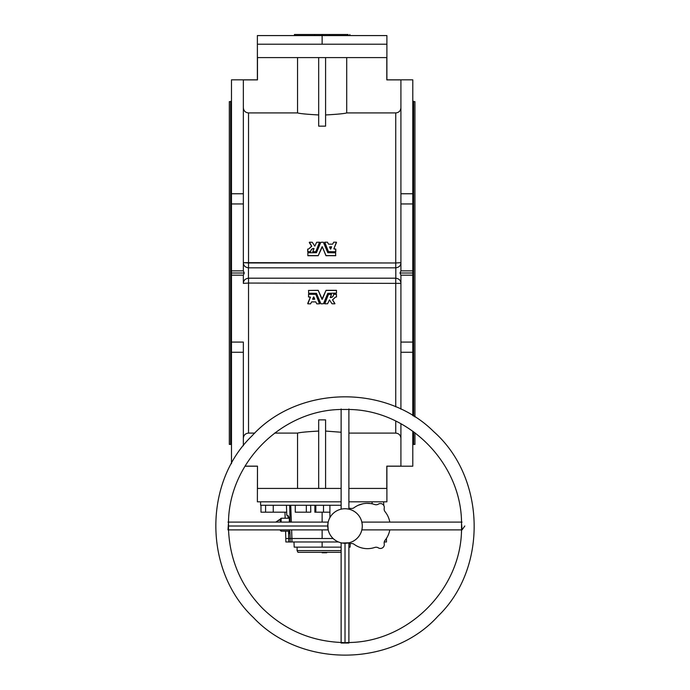 <?xml version="1.0" encoding="UTF-8"?>
<svg xmlns="http://www.w3.org/2000/svg" width="690" height="690" viewBox="0 0 690 690"><rect width="100%" height="100%" fill="white"/><g stroke="black" fill="none" stroke-linecap="round" stroke-linejoin="round"><path stroke-width="1.03" d="M289.326 529.877L289.326 533.611L290.016 533.611L289.326 533.611L289.326 529.877M289.929 531.248L290.188 538.511L289.929 531.248M384.14 509.048A4.321 4.321 0 0 0 385.098 511.756A4.321 4.321 0 0 1 384.227 508.194A3.881 3.881 0 0 0 378.379 504.123A4.321 4.321 0 0 1 374.739 504.528A22.667 22.667 0 0 0 354.125 507.668A4.321 4.321 0 0 1 350.623 508.392A3.881 3.881 0 0 0 348.899 508.392A3.881 3.881 0 0 1 350.623 508.392L348.899 508.392L350.623 508.392A4.321 4.321 0 0 0 354.125 507.668A22.667 22.667 0 0 1 374.739 504.528A4.321 4.321 0 0 0 378.379 504.123A3.881 3.881 0 0 1 384.227 508.194A4.321 4.321 0 0 0 384.14 509.048M285.617 531.171L285.867 541.969L291.948 541.969L291.637 529.877L291.948 538.511L322.135 538.511L322.135 529.877L322.135 538.511L333.123 538.511L291.948 538.511L291.637 529.877L291.948 538.511L290.188 538.511L291.948 538.511L291.948 541.969L338.454 541.969L290.188 541.969L290.188 538.511L290.188 541.969L288.748 541.969L288.549 531.171L288.748 538.511L285.867 538.511L290.188 538.511L288.748 538.511L288.731 537.95M322.135 522.106L322.135 512.178L322.135 522.106M314.864 512.178L314.89 505.27L314.864 512.178L315.848 512.178L314.864 512.178M295.26 505.27L295.26 512.178L306.326 512.178L306.326 505.27L306.326 512.178L310.776 512.178L310.655 505.27L310.776 512.178L295.501 512.178M290.74 505.27L291.353 522.106L290.74 505.27M386.892 466.199L412.793 466.199L412.793 431.164L412.793 466.199L386.892 466.199L386.892 501.82L386.892 466.199M386.797 79.885L386.797 57.598L257.474 57.598L257.379 79.833L257.379 44.212L257.474 79.885L257.474 57.598L386.797 57.598L386.797 79.885L400.916 79.885L400.916 193.761L412.793 193.761L412.793 415.63L412.793 352.271L400.916 352.271L400.916 409.17L400.916 342.085L412.793 342.085L412.793 275.172L400.916 275.172L400.916 342.085L400.916 283.374L248.529 283.055L248.529 433.104L254.765 433.104L248.529 433.104L248.529 283.055L243.346 283.374L243.346 275.172L231.478 275.172L231.478 342.085L243.346 342.085L243.346 445.766L243.346 352.271L231.478 352.271L231.478 463.689L231.478 193.761L243.346 193.761L243.346 262.657L395.741 262.976L395.741 112.927L346.716 112.927C344.379 113.634 337.332 114.316 325.585 114.954C337.332 114.316 344.379 113.634 346.716 112.927L346.716 57.598L346.716 112.927L395.741 112.927L395.741 262.976L400.916 262.657L400.916 79.885L386.797 79.842M400.916 423.72L400.916 466.147L386.797 466.147L386.797 488.434L348.899 488.434L386.797 488.434L386.797 466.147L400.916 466.147L400.916 423.72M257.379 466.199L244.959 466.199L257.474 466.147L257.379 501.82L341.127 501.82M325.585 126.149L318.677 126.149L318.677 57.598L318.677 126.149L325.585 126.149L325.585 57.598L325.585 126.149M318.677 114.954C306.955 114.316 299.909 113.634 297.554 112.927L248.529 112.927L248.529 262.976L248.529 112.927L297.554 112.927L297.554 57.598L297.554 112.927C299.909 113.634 306.955 114.316 318.677 114.954M335.642 251.91L328.492 251.824L324.748 242.199L327.483 242.199L328.483 244.148L332.666 244.148L333.667 242.199L336.401 242.199L333.865 248.771L335.788 249.107L335.788 251.764M311.699 246.313L309.31 242.621L311.699 246.313M319.643 242.595L315.77 251.824L312.906 251.91L315.77 251.824L319.643 242.595M314.002 248.788L313.881 248.598C311.889 248.736 310.819 249.789 310.673 251.764L307.861 251.91L310.673 251.764C310.819 249.789 311.889 248.736 313.881 248.598L314.002 248.788M322.006 246.873L318.211 255.602L307.861 255.602L307.861 252.799L316.46 252.713L320.807 242.285L323.325 242.199L327.802 252.713L335.642 252.799L335.642 255.723L325.93 255.636L322.264 246.692L318.211 255.723L307.861 255.723L318.211 255.723L322.264 246.873M400.916 107.744C400.614 110.892 398.88 112.617 395.741 112.927C398.88 112.617 400.614 110.892 400.916 107.744M257.379 44.212L257.379 35.578L322.135 35.578L322.135 44.212L322.135 35.578L386.892 35.578L386.892 44.212L257.379 44.212L386.892 44.212L386.892 79.833L412.793 79.833L412.793 193.761L400.916 193.761L400.916 270.86L412.793 270.86L412.793 203.947L400.916 203.947L412.793 203.947L412.793 118.033M243.346 107.744C243.656 110.892 245.381 112.617 248.529 112.927C245.381 112.617 243.656 110.892 243.346 107.744M257.474 79.885L243.346 79.885L243.346 193.761L243.346 79.885L257.474 79.885M348.899 433.104L395.741 433.104L395.741 421.055L395.741 433.104C398.889 433.423 400.614 435.149 400.916 438.288C400.614 435.149 398.889 433.423 395.741 433.104L348.899 433.104M395.741 406.833L395.741 283.055L395.741 406.833M274.594 433.104L297.554 433.104C299.909 432.397 306.955 431.716 318.677 431.069C306.955 431.716 299.909 432.397 297.554 433.104L297.554 488.434L297.554 433.104L274.594 433.104M318.677 419.882L325.585 419.882L325.585 488.434L325.585 419.882L318.677 419.882L318.677 488.434L318.677 419.882M325.585 431.069L341.127 432.242L325.585 431.069M308.482 294.268L315.77 294.207L319.513 303.833L316.779 303.833L315.779 301.884L311.595 301.884L310.595 303.833L307.861 303.833L310.397 297.261L308.482 296.924L308.62 294.268L315.77 294.354L319.643 303.635L315.77 294.207L308.482 294.268M307.731 303.436L310.397 297.097L307.731 303.436M332.571 299.719L334.84 303.833L331.994 303.764L329.475 299.865L327.612 303.747L324.748 303.833L328.492 294.354L331.485 294.457L330.389 297.597C332.382 297.459 333.451 296.398 333.598 294.414L336.401 294.268L336.539 296.924L335.469 297.14L332.571 299.9L334.84 303.833L332.571 299.719M324.619 303.436L328.492 294.207L331.355 294.121L328.492 294.207L324.619 303.436M330.26 297.243L330.389 297.433C332.382 297.295 333.451 296.243 333.598 294.268L336.539 294.406L333.598 294.268C333.451 296.243 332.382 297.295 330.389 297.433L330.26 297.243M308.482 290.447L318.211 290.309L322.006 299.158L326.06 290.309L336.401 290.309L336.539 293.095L327.802 293.319L323.455 303.747L320.936 303.833L316.46 293.319L308.62 293.233L308.62 290.43L318.211 290.43L322.006 299.339L326.06 290.43L336.539 290.447L326.06 290.309L322.264 299.339L318.211 290.309L308.482 290.447M243.346 438.288C243.656 435.14 245.381 433.415 248.529 433.104C245.381 433.415 243.656 435.14 243.346 438.288M348.899 501.82L386.892 501.82M341.127 488.434L257.474 488.434L257.474 466.147L257.474 488.434L341.127 488.434M244.993 466.147L257.474 466.147L244.993 466.147M414.949 444.403L413.655 444.403L413.655 431.785L413.655 444.403A0.863 0.863 0 0 0 412.793 445.266A0.863 0.863 0 0 1 413.655 444.403L414.949 444.403L414.949 432.742M414.949 416.984L414.949 101.628L414.949 416.984L414.949 101.628L413.655 101.628L413.655 416.165L413.655 101.628L412.793 100.766M231.478 193.761L231.478 270.86L243.346 270.86L243.346 203.947L231.478 203.947L243.346 203.947L243.346 193.761L231.478 193.761L231.478 79.833L257.474 79.842M229.313 444.403L230.615 444.403L229.313 444.403L229.313 101.628L230.615 101.628L230.615 444.403A0.863 0.863 0 0 1 231.478 445.266A0.863 0.863 0 0 0 230.615 444.403L230.615 101.628L231.478 100.766M243.346 342.085L231.478 342.085L231.478 352.271L243.346 352.271L243.346 342.085M412.793 342.085L400.916 342.085L400.916 352.271L412.793 352.271L412.793 342.085M395.81 267.832L395.81 278.199A5.184 5.184 0 0 0 395.741 278.199L248.529 278.199L395.741 278.199A5.184 5.184 0 0 1 395.81 278.199L395.81 267.832A5.184 5.184 0 0 1 395.741 267.832L248.529 267.832L395.741 267.832A5.184 5.184 0 0 0 395.81 267.832L395.81 267.832C399.148 267.306 400.856 265.581 400.916 262.657L395.741 262.976L395.741 267.832L395.741 262.976L248.529 262.976L248.529 267.832A5.184 5.184 0 0 1 248.452 267.832L248.452 278.199A5.184 5.184 0 0 1 248.529 278.199L248.529 283.055L400.916 283.374L400.916 275.172L400.019 273.016L400.916 270.86L400.916 262.657C400.856 265.581 399.148 267.306 395.81 267.832A5.184 5.184 0 0 1 395.741 267.832M248.452 278.199L248.452 267.832A5.184 5.184 0 0 0 248.529 267.832L248.529 262.976L243.346 262.657C243.415 265.581 245.114 267.306 248.452 267.832L248.452 267.832C245.114 267.306 243.415 265.581 243.346 262.657L243.346 270.86L244.251 273.016L243.346 275.172L243.346 283.374C243.415 280.459 245.114 278.726 248.452 278.199C245.114 278.726 243.415 280.459 243.346 283.374L248.529 283.055L248.529 278.199A5.184 5.184 0 0 0 248.452 278.199A5.184 5.184 0 0 1 248.529 278.199M400.89 263.209A5.184 5.184 0 0 1 398.889 266.771A5.184 5.184 0 0 0 400.89 263.209M395.81 278.199L395.81 278.199C399.156 278.726 400.856 280.459 400.916 283.374C400.856 280.459 399.156 278.726 395.81 278.199M398.889 279.269A5.184 5.184 0 0 1 400.89 282.822A5.184 5.184 0 0 0 398.889 279.269M243.38 263.209A5.184 5.184 0 0 0 245.381 266.771A5.184 5.184 0 0 1 243.38 263.209M395.741 278.199L395.741 283.055L395.741 278.199M245.373 279.269A5.184 5.184 0 0 0 243.38 282.822A5.184 5.184 0 0 1 245.373 279.269M308.62 290.43L308.62 293.233L316.46 293.319L320.936 303.833L323.455 303.747L327.802 293.319L336.539 293.095L336.401 290.43L326.06 290.43L322.006 299.339L318.211 290.43L308.62 290.43M333.736 294.121L333.598 294.406C333.451 296.398 332.382 297.459 330.389 297.597L330.389 297.597M324.748 303.833L327.612 303.747L329.475 299.865L331.994 303.764L334.84 303.833M332.632 299.693L335.469 297.14L336.539 296.924L336.401 294.268L333.736 294.268M330.26 297.407L331.485 294.457M331.355 294.268L328.492 294.354L324.619 303.635M334.961 303.617L332.571 299.9M307.861 303.833L310.595 303.833L311.595 301.884L315.779 301.884L316.779 303.833L319.513 303.833M319.643 303.635L315.77 294.354L308.62 294.268L308.482 296.924L310.267 297.062M310.397 297.261L307.731 303.635M314.588 299.313L312.656 299.124L313.562 296.959L314.718 299.124L312.786 299.313L314.718 299.124L313.821 296.959L312.656 299.124L314.718 299.124M231.478 270.86L231.478 273.016L244.251 273.016L243.346 270.86L231.478 270.86M231.478 273.016L231.478 275.172L243.346 275.172L244.251 273.016L231.478 273.016M412.793 275.172L412.793 273.016L400.019 273.016L400.916 275.172L412.793 275.172M412.793 273.016L412.793 270.86L400.916 270.86L400.019 273.016L412.793 273.016M335.642 255.723L335.642 252.799L327.802 252.713L323.325 242.199L320.807 242.285L316.46 252.713L307.861 252.799L307.861 255.723L318.211 255.723L322.264 246.692L326.06 255.723L335.788 255.585M335.642 255.602L326.06 255.602L335.642 255.602M307.723 251.764L307.723 249.107L308.792 248.892L311.699 246.132L309.422 242.199L312.277 242.268L314.787 246.166L316.65 242.285L319.513 242.199L315.77 251.824L312.906 251.91L313.881 248.435C311.889 248.572 310.819 249.633 310.673 251.617L307.861 251.91M311.63 246.33L308.792 248.892L307.723 249.107L307.861 251.764L310.673 251.617C310.819 249.633 311.889 248.572 313.881 248.435L313.881 248.435M309.31 242.414L311.699 246.132M319.513 242.199L316.65 242.285L314.787 246.166L312.277 242.268L309.422 242.199M312.906 251.764L315.77 251.678L319.643 242.388M314.002 248.624L312.777 251.574M324.619 242.388L328.492 251.678L335.642 251.764L335.788 249.107L333.995 248.969M336.401 242.199L333.667 242.199L332.666 244.148L328.483 244.148L327.483 242.199L324.748 242.199M333.865 248.771L336.53 242.388M330.45 249.073L329.553 246.908L331.476 246.718L330.708 249.073L331.605 246.908L329.553 246.908L330.45 249.073M331.476 246.891L329.682 246.891L331.476 246.891M343.473 508.797L345.017 508.728A17.267 17.267 0 0 1 362.224 524.564A17.267 17.267 0 0 1 347.855 543.03A17.267 17.267 0 0 0 346.553 508.797L345.017 508.728A17.267 17.267 0 0 1 359.964 534.629A17.267 17.267 0 0 1 330.062 534.629A17.267 17.267 0 0 1 345.017 508.728A17.267 17.267 0 0 0 327.983 523.158A17.267 17.267 0 0 1 345.017 508.728A17.267 17.267 0 0 0 330.062 534.629A17.267 17.267 0 0 0 359.964 534.629A17.267 17.267 0 0 0 345.017 508.728L343.456 508.797M342.18 543.03A17.267 17.267 0 0 1 327.983 528.833A17.267 17.267 0 0 0 342.18 543.03L348.899 542.823L345.017 543.263L345.017 642.735L342.093 642.519C311.224 641.329 284.728 629.961 262.597 608.416C241.043 586.276 229.675 559.78 228.494 528.911L228.494 523.072C228.562 462.895 281.917 409.541 342.093 409.472L347.933 409.472C408.109 409.541 461.463 462.895 461.532 523.072L461.532 528.911C461.463 589.087 408.109 642.442 347.933 642.519L345.017 642.735L348.899 643.02L341.127 643.02L341.127 542.823M341.127 408.963L341.127 509.168L342.007 508.987M348.899 408.963L348.899 509.168L346.604 508.797M228.494 522.96L228.269 525.996L327.741 525.996L328.19 529.877L327.819 524.443M328.009 529.006L327.828 527.634L328.009 529.006M327.819 527.548L327.741 526.039L327.819 527.548M464.818 525.996L462.041 529.877L361.836 529.877L362.043 528.833M362.216 524.443L361.836 522.106L362.216 524.443M361.94 522.563L362.043 523.158M462.041 529.877L461.532 523.072M342.137 642.519L345.017 642.735L345.017 543.263M327.741 525.996L328.19 522.106L327.741 525.996L228.269 525.996L227.985 529.877L328.19 529.877M346.561 508.797L345.026 508.728M289.326 522.106L289.326 517.362L289.326 522.106M286.781 515.197L286.436 505.27L286.781 515.197L289.326 517.362L286.781 515.197M260.613 501.82L260.613 505.27L341.127 505.27L260.984 505.27L260.984 512.178L286.678 512.178L273.249 512.178L273.249 505.27L273.249 512.178L268.764 512.178M290.102 522.106L289.947 515.991L290.102 522.106M348.899 543.599A3.881 3.881 0 0 0 350.623 543.599A4.321 4.321 0 0 1 354.125 544.315A22.667 22.667 0 0 0 374.739 547.455A4.321 4.321 0 0 1 378.379 547.869A3.881 3.881 0 0 0 384.227 543.789A4.321 4.321 0 0 1 385.098 540.227A22.667 22.667 0 0 0 389.79 529.877A22.667 22.667 0 0 1 385.098 540.227A4.321 4.321 0 0 0 384.227 543.789A3.881 3.881 0 0 1 378.379 547.869A4.321 4.321 0 0 0 374.739 547.455A22.667 22.667 0 0 1 354.125 544.315A4.321 4.321 0 0 0 350.623 543.599A3.881 3.881 0 0 1 348.899 543.599M389.79 522.106A22.667 22.667 0 0 0 385.098 511.756A22.667 22.667 0 0 1 389.79 522.106A22.667 22.667 0 0 0 385.098 511.756M370.521 503.536L366.795 503.338L370.521 503.536M362.707 503.838L358.395 505.227L362.707 503.838M389.79 529.877A22.667 22.667 0 0 1 385.098 540.227M326.724 552.328L317.547 552.328M372.091 501.82L372.126 503.812L372.091 501.82M288.179 518.225L288.101 515.413L288.179 518.225M386.46 538.347L386.46 541.969L384.252 541.969L386.46 541.969L386.46 538.347M288.748 541.969C285.005 541.969 285.005 541.969 288.748 541.969L288.748 538.511L290.188 538.511L288.748 538.511M294 541.969L294.182 547.144L341.127 547.144M348.899 547.144L350.089 547.144L350.21 543.668M322.135 547.144L322.135 541.969L322.135 547.144M341.127 552.328L297.959 552.328L297.097 550.603L341.127 550.603L297.097 550.603L297.097 547.144M322.135 552.759L326.724 552.759L322.135 552.759M329.906 517.629L329.906 512.178L329.906 517.629M289.688 505.27L289.947 515.991L289.688 505.27M291.948 538.511L290.188 538.511M329.906 505.27L329.906 512.178L315.848 512.178L315.848 505.27L315.848 512.178L323.507 512.178L323.507 505.27L323.507 512.178L329.906 512.178L329.906 505.27M265.59 505.27L265.59 512.178L266.754 512.178M280.261 529.877L281.123 531.171L281.123 529.877L281.123 531.171L289.326 531.171M289.326 518.225L281.123 518.225L281.123 522.106L281.123 518.225L280.261 519.087L280.261 522.106M294.423 35.578L294.423 34.5L294.423 35.578M294.69 35.578L294.423 34.5L294.69 35.578M314.588 35.578L314.588 34.5L294.69 34.5L314.588 34.5L314.588 35.578M314.838 35.578L314.588 34.5L314.838 35.578M321.885 35.578L321.885 34.5L314.838 34.5L321.885 34.5L321.885 35.578M322.385 35.578L322.385 34.5L321.885 34.5L322.385 34.5L322.385 35.578M329.432 35.578L329.432 34.5L322.385 34.5L329.432 34.5L329.432 35.578M329.682 35.578L329.432 34.5L329.682 35.578M348.114 35.578L348.114 34.5L329.682 34.5L348.114 34.5L348.114 35.578M348.39 35.578L348.114 34.5L348.39 35.578M349.821 35.578L349.821 34.5M462.041 522.106L361.836 522.106M253.437 617.567C203.878 570.966 203.239 482.793 252.014 435.864C297.381 385.65 385.529 383.519 433.674 431.586C485.846 477.523 487.908 568.284 438.021 616.118C391.773 667.489 300.987 668.274 253.437 617.567M348.899 643.02L348.899 542.823M227.985 522.106L328.19 522.106M383.778 505.485L383.649 501.82M285.16 518.225L284.953 512.178M280.261 519.518L275.776 522.106L279.605 519.561M280.261 530.308L281.123 531.171"/></g></svg>
